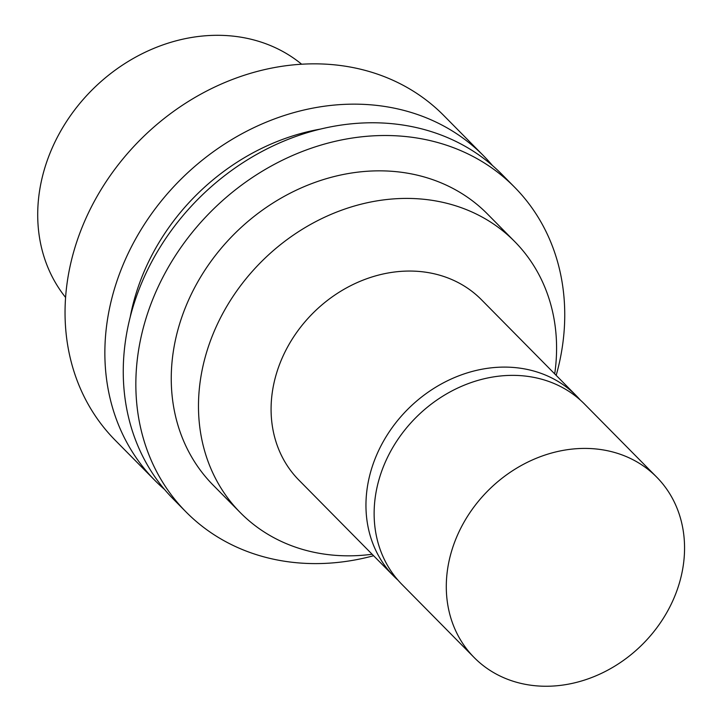<?xml version="1.0" encoding="UTF-8"?>
<svg xmlns="http://www.w3.org/2000/svg" width="722" height="722" viewBox="0 0 722 722"><rect width="100%" height="100%" fill="white"/><g stroke="black" fill="none" stroke-linecap="round" stroke-linejoin="round"><path stroke-width="1.08" d="M398.021 580.199A128.317 108.941 -44.7 0 1 393.806 576.192A128.317 108.941 -44.7 0 1 370.178 473.632A128.317 108.941 -44.7 0 1 459.643 375.512A128.317 108.941 -44.7 0 1 576.382 395.827A128.317 108.941 -44.7 0 1 580.344 400.087M393.806 576.192L298.935 480.148A128.317 108.941 -44.7 0 1 275.308 377.588A128.317 108.941 -44.7 0 1 364.763 279.468A128.317 108.941 -44.7 0 1 481.511 299.783L576.382 395.827M372.137 554.252A192.846 163.723 -44.7 0 1 240.336 512.656A192.846 163.723 -44.7 0 1 204.831 358.518A192.846 163.723 -44.7 0 1 339.277 211.059A192.846 163.723 -44.7 0 1 514.723 241.59A192.846 163.723 -44.7 0 1 554.713 373.888M240.336 512.656L213.107 485.094A192.846 163.723 -44.7 0 1 177.603 330.956A192.846 163.723 -44.7 0 1 312.039 183.487A192.846 163.723 -44.7 0 1 487.494 214.028L514.723 241.59M373.599 555.732A230.977 196.095 -44.7 0 1 185.978 511.889A230.977 196.095 -44.7 0 1 143.452 327.274A230.977 196.095 -44.7 0 1 304.476 150.654A230.977 196.095 -44.7 0 1 514.615 187.233A230.977 196.095 -44.7 0 1 556.175 375.368M185.978 511.889L173.388 499.146A230.977 196.095 -44.7 0 1 130.862 314.53A230.977 196.095 -44.7 0 1 291.896 137.911A230.977 196.095 -44.7 0 1 502.034 174.489L514.615 187.233M130.177 317.184A211.898 179.895 -44.7 0 1 133.651 301.895A211.898 179.895 -44.7 0 1 320.613 129.058M164.562 489.471A230.977 196.095 -44.7 0 1 154.995 480.527A230.977 196.095 -44.7 0 1 112.47 295.912A230.977 196.095 -44.7 0 1 273.494 119.292A230.977 196.095 -44.7 0 1 483.632 155.871A230.977 196.095 -44.7 0 1 492.467 165.537M154.995 480.527L115.177 440.212A230.977 196.095 -44.7 0 1 72.651 255.606A230.977 196.095 -44.7 0 1 233.675 78.987A230.977 196.095 -44.7 0 1 443.813 115.556L483.632 155.871M65.585 297.437A166.565 141.404 -44.7 0 1 43.194 173.605A166.565 141.404 -44.7 0 1 301.652 64.231M450.519 554.947A128.317 108.941 135.3 0 0 474.137 657.507A128.317 108.941 135.3 0 0 641.993 644.827A128.317 108.941 135.3 0 0 656.722 477.152A128.317 108.941 135.3 0 0 539.975 456.827A128.317 108.941 135.3 0 0 450.519 554.947M656.722 477.152L584.558 404.094A128.317 108.941 135.3 0 0 467.811 383.779A128.317 108.941 135.3 0 0 378.355 481.899A128.317 108.941 135.3 0 0 401.973 584.459L474.137 657.507"/></g></svg>
